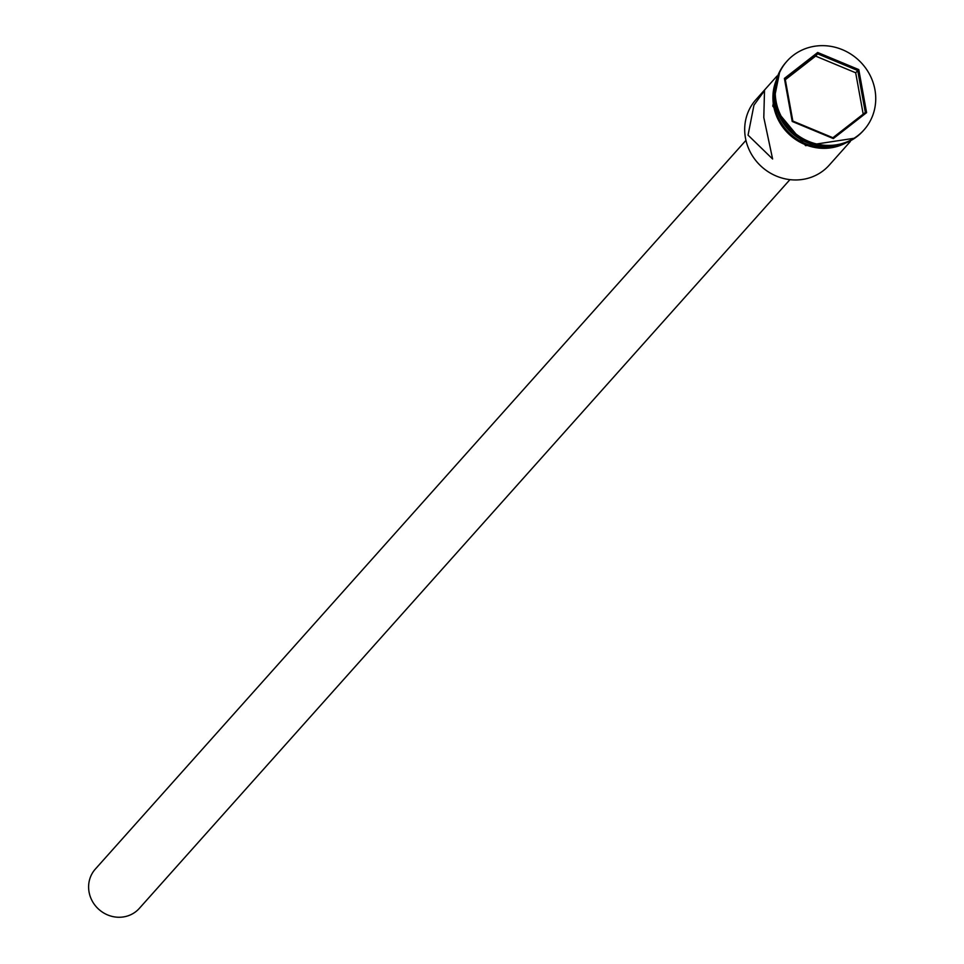 <?xml version="1.0" encoding="UTF-8"?>
<svg xmlns="http://www.w3.org/2000/svg" width="964" height="964" viewBox="0 0 964 964"><rect width="100%" height="100%" fill="white"/><g stroke="black" fill="none" stroke-linecap="round" stroke-linejoin="round"><path stroke-width="1.45" d="M777.008 76.036L755.872 99.726A49.152 46.164 41.8 0 0 745.461 138.033A49.152 46.164 41.8 0 0 780.286 177.533A49.152 46.164 41.8 0 0 829.197 165.193L850.344 141.503M789.938 179.641L139.322 908.389A29.486 27.691 -138.2 0 1 109.968 915.8A29.486 27.691 -138.2 0 1 89.074 892.098A29.486 27.691 -138.2 0 1 95.316 869.106L745.943 140.358M748.052 135.141L772.61 158.988L763.801 117.5L764.5 90.652L753.956 105.16L748.052 135.141M786.612 61.612A51.61 48.465 41.8 0 0 786.214 62.045A51.61 48.465 41.8 0 0 775.285 102.28A51.61 48.465 41.8 0 0 811.857 143.757A51.61 48.465 41.8 0 0 863.214 130.791A51.61 48.465 41.8 0 0 863.599 130.345M774.996 86.157A49.152 46.164 41.8 0 0 774.49 105.522A49.152 46.164 41.8 0 0 840.524 144.66M775.321 102.509A49.152 46.164 41.8 0 0 775.61 104.269A49.152 46.164 41.8 0 0 824.232 146.179M874.926 89.676A51.61 48.465 41.8 0 0 838.355 48.2A51.61 48.465 41.8 0 0 786.998 61.166A51.61 48.465 41.8 0 0 776.068 101.401A51.61 48.465 41.8 0 0 812.64 142.865A51.61 48.465 41.8 0 0 863.997 129.911A51.61 48.465 41.8 0 0 874.926 89.676M833.318 138.575L792.215 121.464L784.395 78.421L817.677 52.49L858.779 69.601L866.6 112.643L833.318 138.575L832.896 137.732L865.335 112.463L857.707 70.517L817.653 53.839L785.214 79.108L792.842 121.066L832.896 137.732M779.659 115.668A49.152 46.164 41.8 0 0 810.664 143.347M863.19 114.126L855.683 72.782L858.779 69.601M855.683 72.782L815.628 56.105L817.653 53.839L817.677 52.49M815.628 56.105L785.323 79.711M866.6 112.643L865.335 112.463M785.214 79.108L784.395 78.421M792.215 121.464L792.842 121.066M773.598 105.679A49.393 46.393 -138.2 0 1 776.177 80.518M775.454 83.543A49.393 46.393 41.8 0 0 774.249 105.558A49.393 46.393 41.8 0 0 843.066 143.901M845.982 142.841A49.393 46.393 -138.2 0 1 773.682 106.185M786.214 62.045L786.998 61.166M854.731 138.189L805.639 145.672L772.754 106.088L779.804 71.3M863.214 130.791L863.997 129.911"/></g></svg>
